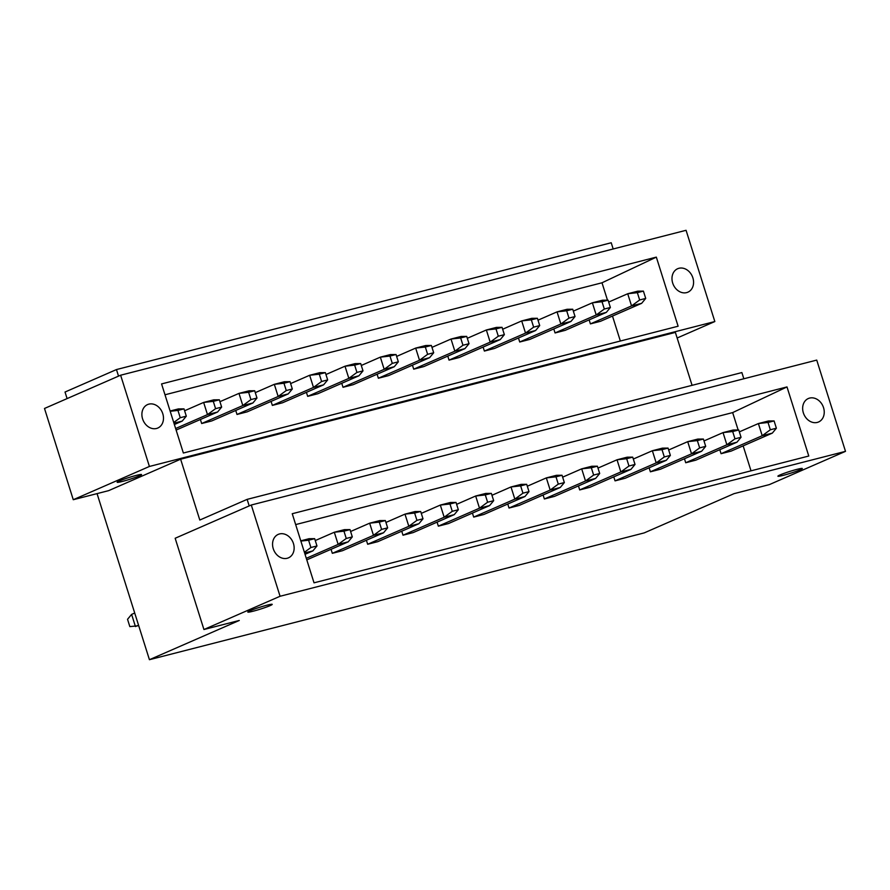 <?xml version="1.0" encoding="UTF-8"?>
<svg xmlns="http://www.w3.org/2000/svg" width="890" height="890" viewBox="0 0 890 890"><rect width="100%" height="100%" fill="white"/><g stroke="black" fill="none" stroke-linecap="round" stroke-linejoin="round"><path stroke-width="1.33" d="M280.072 596.267L203.932 629.519L175.163 538.261L251.292 505.008L280.072 596.267L845.5 451.352L769.372 484.605L734.028 493.661L644.182 532.91L149.431 659.701L97.055 493.616M251.292 505.008L816.731 360.094L845.5 451.352M823.539 407.665A12.794 10.38 66.4 0 0 808.32 398.531A12.794 10.38 66.4 0 0 803.347 412.838A12.794 10.38 66.4 0 0 818.566 421.982A12.794 10.38 66.4 0 0 823.539 407.665M786.994 386.928L808.776 456.025L314.025 582.828L292.243 513.719L786.994 386.928L732.659 412.593L738.144 429.981M273.252 548.696A12.794 10.38 66.4 0 0 288.471 557.841A12.794 10.38 66.4 0 0 293.444 543.523A12.794 10.38 66.4 0 0 278.236 534.389A12.794 10.38 66.4 0 0 273.252 548.696M743.15 445.868L751.015 470.821M295.658 524.588L732.659 412.593M315.271 540.553L334.306 532.242L338.144 544.402L348.235 541.821L306.794 559.866M350.604 531.497L369.65 523.187L373.477 535.346L383.579 532.765L342.428 550.732L332.326 553.324L331.069 549.319M385.949 522.441L404.983 514.131L408.822 526.29L418.923 523.709L377.772 541.676L367.67 544.268L366.402 540.263M421.282 513.385L440.328 505.064L444.166 517.235L454.256 514.643L413.105 532.62L403.003 535.213L401.746 531.208M456.626 504.33L475.661 496.008L479.499 508.179L489.6 505.587L448.449 523.565L438.347 526.157L437.09 522.152M491.97 495.274L511.005 486.952L514.843 499.123L524.933 496.531L483.782 514.509L473.691 517.09L472.423 513.096M527.303 486.218L546.338 477.897L550.176 490.067L560.277 487.475L519.126 505.453L509.024 508.034L507.767 504.029M562.647 477.151L581.682 468.841L585.52 481.012L595.621 478.42L554.459 496.397L544.369 498.978L543.1 494.974M597.98 468.096L617.026 459.785L620.853 471.945L630.954 469.364L589.803 487.342L579.702 489.923L578.444 485.918M633.324 459.04L652.359 450.729L656.197 462.889L666.298 460.308L625.147 478.275L615.046 480.867L613.777 476.862M668.657 449.984L687.703 441.663L691.541 453.833L701.631 451.252L660.48 469.219L650.39 471.811L649.122 467.806M704.001 440.928L723.036 432.607L726.874 444.778L736.976 442.185L695.824 460.163L685.723 462.755L684.466 458.751M739.345 431.873L758.38 423.551L762.218 435.722L772.309 433.13L731.157 451.108L721.067 453.7L719.799 449.695M743.84 378.773L741.882 372.565L247.131 499.368L199.805 520.038L180.626 459.207L675.377 332.404L692.075 385.337M249.2 505.932L247.131 499.368M149.409 466.46L73.269 499.713L44.5 408.466L120.628 375.213L149.409 466.46L714.837 321.546L677.145 338.011M73.269 499.713L108.613 490.657L180.626 459.207M119.249 481.001A12.794 0.979 162.5 0 0 117.146 482.258A12.794 0.979 162.5 0 0 125.902 480.478A12.794 0.979 162.5 0 0 139.452 475.827A12.794 0.979 162.5 0 0 141.554 474.559A12.794 0.979 162.5 0 0 132.799 476.35A12.794 0.979 162.5 0 0 119.249 481.001M120.628 375.213L686.068 230.299L714.837 321.546M656.331 257.121L161.568 383.924L183.362 453.021L678.113 326.218L656.331 257.121L601.996 282.786L607.481 300.175M142.589 418.89A12.794 10.38 66.4 0 0 157.808 428.034A12.794 10.38 66.4 0 0 162.781 413.716A12.794 10.38 66.4 0 0 147.562 404.583A12.794 10.38 66.4 0 0 142.589 418.89M692.876 277.858A12.794 10.38 66.4 0 0 677.657 268.724A12.794 10.38 66.4 0 0 672.684 283.042A12.794 10.38 66.4 0 0 687.903 292.176A12.794 10.38 66.4 0 0 692.876 277.858M612.487 316.061L620.352 341.026M164.995 394.782L601.996 282.786M184.597 410.757L203.643 402.436L207.481 414.607L217.572 412.014L176.12 430.07M219.941 401.69L238.976 393.38L242.814 405.551L252.916 402.959L211.764 420.937L201.663 423.518L200.406 419.513M255.285 392.635L274.32 384.324L278.158 396.484L288.249 393.903L247.097 411.881L237.007 414.462L235.739 410.457M290.618 383.579L309.664 375.269L313.491 387.428L323.593 384.847L282.442 402.814L272.34 405.406L271.083 401.401M325.963 374.523L344.997 366.213L348.836 378.372L358.937 375.791L317.786 393.758L307.684 396.35L306.416 392.345M361.296 365.467L380.341 357.146L384.18 369.317L394.27 366.724L353.119 384.703L343.017 387.295L341.76 383.29M396.64 356.412L415.675 348.09L419.513 360.261L429.614 357.669L388.463 375.647L378.361 378.239L377.104 374.234M431.984 347.356L451.019 339.034L454.857 351.205L464.947 348.613L423.796 366.591L413.705 369.172L412.437 365.178M467.317 338.3L486.352 329.979L490.19 342.149L500.291 339.557L459.14 357.535L449.038 360.116L447.781 356.111M502.661 329.233L521.696 320.923L525.534 333.094L535.635 330.502L494.473 348.48L484.382 351.06L483.114 347.055M537.994 320.178L557.04 311.867L560.867 324.027L570.968 321.446L529.817 339.413L519.716 342.005L518.458 338M573.338 311.122L592.373 302.811L596.211 314.971L606.312 312.39L565.161 330.357L555.06 332.949L553.791 328.944M608.671 302.066L627.717 293.745L631.555 305.915L641.645 303.334L600.494 321.301L590.404 323.893L589.135 319.888M67.095 398.587L65.026 392.034L116.468 369.561L611.219 242.759L613.177 248.978M116.468 369.561L118.537 376.125M203.932 629.519L239.277 620.464L149.431 659.701M780.007 474.949A12.794 0.979 162.5 0 0 777.904 476.206A12.794 0.979 162.5 0 0 786.66 474.415A12.794 0.979 162.5 0 0 800.199 469.764A12.794 0.979 162.5 0 0 802.313 468.507A12.794 0.979 162.5 0 0 793.557 470.298A12.794 0.979 162.5 0 0 780.007 474.949M249.923 610.796A12.794 0.979 162.5 0 0 247.809 612.064A12.794 0.979 162.5 0 0 256.565 610.273A12.794 0.979 162.5 0 0 270.115 605.623A12.794 0.979 162.5 0 0 272.218 604.366A12.794 0.979 162.5 0 0 263.462 606.157A12.794 0.979 162.5 0 0 249.923 610.796M177.944 410.412L184.008 408.866L186.31 416.164L180.247 417.71L177.944 410.412L170.201 411.28M173.962 423.195L182.239 421.07L186.31 416.164M170.124 411.024L178.401 408.911L184.008 408.866M173.739 422.494L180.247 417.71M174.373 424.508L182.239 421.07M308.607 540.219L314.671 538.661L316.974 545.959L310.91 547.517L308.607 540.219L300.865 541.087M304.625 553.001L312.902 550.877L316.974 545.959M300.787 540.831L309.064 538.706L314.671 538.661M304.402 552.289L310.91 547.517M134.713 613.043L131.609 614.389L127.537 619.306L129.84 626.605L138.718 625.726M305.036 554.314L312.902 550.877M131.609 614.389L135.447 626.56L138.551 625.203M213.288 401.357L219.34 399.799L221.643 407.108L215.591 408.655L213.288 401.357L203.643 402.436L213.734 399.844L219.34 399.799M217.572 412.014L221.643 407.108M175.63 428.513L207.481 414.607L215.591 408.655M343.952 531.163L350.015 529.606L352.307 536.904L346.255 538.461L343.952 531.163L334.306 532.242L344.408 529.65L350.015 529.606M348.235 541.821L352.307 536.904M306.293 558.319L338.144 544.402L346.255 538.461M248.621 392.301L254.685 390.743L256.988 398.041L250.924 399.599L248.621 392.301L238.976 393.38L249.078 390.788L254.685 390.743M252.916 402.959L256.988 398.041M201.663 423.518L242.814 405.551L250.924 399.599M379.296 522.107L385.348 520.55L387.651 527.848L381.588 529.405L379.296 522.107L369.65 523.187L379.741 520.594L385.348 520.55M383.579 532.765L387.651 527.848M332.326 553.324L373.477 535.346L381.588 529.405M283.966 383.245L290.029 381.688L292.32 388.986L286.269 390.543L283.966 383.245L274.32 384.324L284.422 381.732L290.029 381.688M288.249 393.903L292.32 388.986M237.007 414.462L278.158 396.484L286.269 390.543M414.629 513.041L420.692 511.494L422.995 518.792L416.932 520.35L414.629 513.041L404.983 514.131L415.085 511.539L420.692 511.494M418.923 523.709L422.995 518.792M367.67 544.268L408.822 526.29L416.932 520.35M319.31 374.189L325.362 372.632L327.665 379.93L321.601 381.487L319.31 374.189L309.664 375.269L319.755 372.676L325.362 372.632M323.593 384.847L327.665 379.93M272.34 405.406L313.491 387.428L321.601 381.487M449.973 503.985L456.025 502.438L458.328 509.736L452.276 511.294L449.973 503.985L440.328 505.064L450.418 502.483L456.025 502.438M454.256 514.643L458.328 509.736M403.003 535.213L444.166 517.235L452.276 511.294M354.643 365.123L360.706 363.576L363.009 370.874L356.946 372.432L354.643 365.123L344.997 366.213L355.099 363.621L360.706 363.576M358.937 375.791L363.009 370.874M307.684 396.35L348.836 378.372L356.946 372.432M485.306 494.929L491.369 493.383L493.672 500.681L487.609 502.227L485.306 494.929L475.661 496.008L485.762 493.427L491.369 493.383M489.6 505.587L493.672 500.681M438.347 526.157L479.499 508.179L487.609 502.227M389.987 356.067L396.039 354.52L398.342 361.818L392.29 363.376L389.987 356.067L380.341 357.146L390.432 354.565L396.039 354.52M394.27 366.724L398.342 361.818M343.017 387.295L384.18 369.317L392.29 363.376M520.65 485.873L526.702 484.316L529.005 491.625L522.953 493.171L520.65 485.873L511.005 486.952L521.106 484.371L526.702 484.316M524.933 496.531L529.005 491.625M473.691 517.09L514.843 499.123L522.953 493.171M425.32 347.011L431.383 345.465L433.686 352.763L427.623 354.309L425.32 347.011L415.675 348.09L425.776 345.509L431.383 345.465M429.614 357.669L433.686 352.763M378.361 378.239L419.513 360.261L427.623 354.309M555.983 476.818L562.046 475.26L564.349 482.569L558.286 484.116L555.983 476.818L546.338 477.897L556.439 475.305L562.046 475.26M560.277 487.475L564.349 482.569M509.024 508.034L550.176 490.067L558.286 484.116M460.664 337.955L466.716 336.398L469.019 343.707L462.967 345.253L460.664 337.955L451.019 339.034L461.12 336.453L466.716 336.398M464.947 348.613L469.019 343.707M413.705 369.172L454.857 351.205L462.967 345.253M591.327 467.762L597.39 466.204L599.693 473.502L593.63 475.06L591.327 467.762L581.682 468.841L591.783 466.249L597.39 466.204M595.621 478.42L599.693 473.502M544.369 498.978L585.52 481.012L593.63 475.06M495.997 328.899L502.06 327.342L504.363 334.651L498.3 336.197L495.997 328.899L486.352 329.979L496.453 327.386L502.06 327.342M500.291 339.557L504.363 334.651M449.038 360.116L490.19 342.149L498.3 336.197M626.671 458.706L632.723 457.149L635.026 464.447L628.974 466.004L626.671 458.706L617.026 459.785L627.116 457.193L632.723 457.149M630.954 469.364L635.026 464.447M579.702 489.923L620.853 471.945L628.974 466.004M531.341 319.844L537.404 318.286L539.707 325.584L533.644 327.142L531.341 319.844L521.696 320.923L531.797 318.331L537.404 318.286M535.635 330.502L539.707 325.584M484.382 351.06L525.534 333.094L533.644 327.142M662.004 449.65L668.067 448.093L670.37 455.391L664.307 456.948L662.004 449.65L652.359 450.729L662.46 448.137L668.067 448.093M666.298 460.308L670.37 455.391M615.046 480.867L656.197 462.889L664.307 456.948M566.685 310.788L572.737 309.231L575.04 316.529L568.988 318.086L566.685 310.788L557.04 311.867L567.13 309.275L572.737 309.231M570.968 321.446L575.04 316.529M519.716 342.005L560.867 324.027L568.988 318.086M697.348 440.583L703.4 439.037L705.703 446.335L699.651 447.893L697.348 440.583L687.703 441.663L697.793 439.082L703.4 439.037M701.631 451.252L705.703 446.335M650.39 471.811L691.541 453.833L699.651 447.893M602.018 301.732L608.081 300.175L610.384 307.473L604.321 309.03L602.018 301.732L592.373 302.811L602.474 300.219L608.081 300.175M606.312 312.39L610.384 307.473M555.06 332.949L596.211 314.971L604.321 309.03M732.681 431.528L738.745 429.981L741.047 437.279L734.984 438.826L732.681 431.528L723.036 432.607L733.138 430.026L738.745 429.981M736.976 442.185L741.047 437.279M685.723 462.755L726.874 444.778L734.984 438.826M637.362 292.665L643.414 291.119L645.717 298.417L639.665 299.974L637.362 292.665L627.717 293.745L637.807 291.164L643.414 291.119M641.645 303.334L645.717 298.417M590.404 323.893L631.555 305.915L639.665 299.974M768.026 422.472L774.089 420.926L776.38 428.224L770.328 429.77L768.026 422.472L758.38 423.551L768.482 420.97L774.089 420.926M772.309 433.13L776.38 428.224M721.067 453.7L762.218 435.722L770.328 429.77"/></g></svg>
